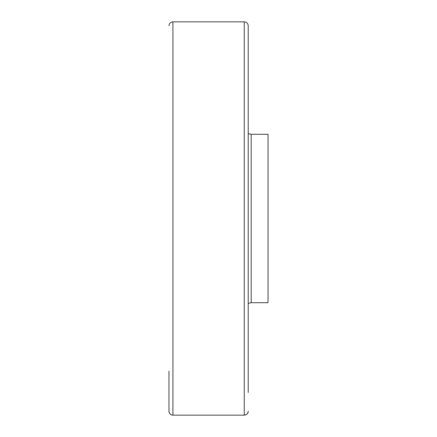 <?xml version="1.0" encoding="UTF-8"?>
<svg xmlns="http://www.w3.org/2000/svg" width="437" height="437" viewBox="0 0 437 437"><rect width="100%" height="100%" fill="white"/><g stroke="black" fill="none" stroke-linecap="round" stroke-linejoin="round"><path stroke-width="0.66" d="M168.966 371.155L168.966 411.19A3.96 3.96 0 0 0 172.926 415.15L172.926 21.85L244.256 21.85C246.643 22.063 247.965 23.385 248.221 25.81L248.221 392.448M244.256 21.85L244.256 415.15L172.926 415.15C170.545 414.937 169.223 413.615 168.966 411.19L168.966 392.448M251.193 302.71L268.034 302.71L268.034 134.29L251.193 134.29L251.193 302.71L248.221 303.376M244.256 415.15A3.96 3.96 0 0 0 248.221 411.19C247.965 413.615 246.643 414.937 244.256 415.15L172.926 415.15M172.926 21.85C170.545 22.063 169.223 23.385 168.966 25.81M251.193 134.29L248.221 133.624"/></g></svg>
